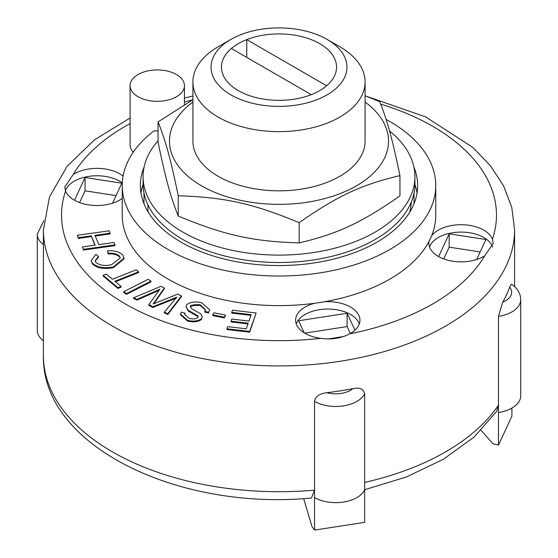 <?xml version="1.0" encoding="UTF-8"?>
<svg xmlns="http://www.w3.org/2000/svg" width="558" height="558" viewBox="0 0 558 558"><rect width="100%" height="100%" fill="white"/><g stroke="black" fill="none" stroke-linecap="round" stroke-linejoin="round"><path stroke-width="0.84" d="M311.245 94.651L231.368 48.497A57.537 33.222 180 0 1 246.755 39.625L326.632 85.779A57.537 33.222 180 0 1 311.245 94.651A57.537 33.222 180 0 1 238.301 90.619A57.537 33.222 180 0 1 231.368 48.497M246.755 57.383L246.755 39.625A57.537 33.222 180 0 1 319.699 43.657A57.537 33.222 180 0 1 326.632 85.779M147.947 204.849L147.947 210.764A132.295 76.383 0 0 0 147.954 210.778L147.445 210.778M410.555 210.778L410.046 210.778A132.295 76.383 0 0 0 411.26 202.129M148.337 212.27A132.295 76.383 180 0 1 147.954 210.778M410.046 210.778A132.295 76.383 180 0 1 409.663 212.27M158.06 140.818A135.922 78.476 0 0 0 143.078 176.635A135.922 78.476 0 0 0 274.166 255.062A135.922 78.476 0 0 0 414.922 176.635A135.922 78.476 0 0 0 389.554 130.984M143.078 176.635L143.078 184.035A135.922 78.476 0 0 0 274.166 262.462A135.922 78.476 0 0 0 414.922 184.035L414.922 176.635M192.915 102.03A109.521 63.235 0 0 0 224.874 196.095A109.521 63.235 0 0 0 381.219 163.829A109.521 63.235 0 0 0 365.085 102.03M230.942 39.395L218.129 46.788A86.085 49.697 0 0 0 192.915 81.935L192.915 141.125A86.085 49.697 0 0 0 218.129 176.265A86.085 49.697 0 0 0 311.943 187.042A86.085 49.697 0 0 0 365.085 141.125L365.085 81.935A86.085 49.697 0 0 0 339.871 46.788L327.058 39.395A67.957 39.234 180 0 1 327.058 94.881A67.957 39.234 180 0 1 230.942 94.881A67.957 39.234 180 0 1 230.942 39.395A67.957 39.234 180 0 1 327.058 39.395M365.085 95.753L379.761 101.716C387.475 121.072 392.225 138.454 399.94 175.617C361.41 184.698 337.709 195.767 299.179 222.656C252.934 203.482 224.483 197.162 178.239 195.795C170.525 158.632 165.775 141.251 158.06 121.902L192.915 99.687M158.06 121.902L158.06 142.144C165.775 179.306 170.525 196.688 178.239 216.044C224.483 235.218 252.934 241.537 299.179 242.897C337.709 233.816 361.41 222.754 399.94 195.858L399.94 175.617M178.239 195.795L178.239 216.044M299.179 222.656L299.179 242.897M192.915 81.935A86.085 49.697 0 0 0 218.129 117.075A86.085 49.697 0 0 0 311.943 127.852A86.085 49.697 0 0 0 365.085 81.935M226.946 328.795L227.699 326.653L246.231 328.815L248.198 323.194L231.054 321.192L231.8 319.057L248.945 321.052L251.191 314.635L231.73 312.361L232.477 310.22L256.115 312.982L249.656 331.438L226.946 328.795L226.946 329.534L249.656 332.177L249.656 331.438M247.947 323.905L231.054 321.938L231.054 321.192M250.947 315.347L231.73 313.101L231.73 312.361M249.656 332.177L256.115 312.982M82.305 246.95L95.167 245.143L91.254 235.86L78.392 237.666L77.388 235.281L109.082 230.824L110.086 233.209L94.93 235.343L98.843 244.627L113.999 242.493L115.004 244.878L83.309 249.335L82.305 246.95L83.309 249.335M94.874 245.185L91.254 235.86M91.254 236.599L78.392 238.406L78.392 237.666M78.392 238.406L77.388 235.281M95.223 236.041L110.086 233.948L110.086 233.209M83.309 250.075L115.004 245.618L115.004 244.878M121.058 286.435L117.947 287.677L103.181 275.317L106.292 274.076L112.465 279.244L136.201 269.793L138.621 271.809L114.885 281.267L121.058 286.435L121.058 287.175L117.947 288.416L117.947 287.677M117.947 288.416L103.181 276.057L103.181 275.317M115.485 281.769L138.621 272.555L138.621 271.809M212.703 314.865L213.93 312.801L225.558 315.103L224.323 317.167L212.703 314.865L212.703 315.605L224.323 317.907L224.323 317.167M224.323 317.907L225.558 315.103M123.688 291.736L148.163 279.286L150.981 281.127L126.499 293.578L123.688 291.736L123.688 292.476L126.499 294.317L126.499 293.578M126.499 294.317L150.981 281.867L150.981 281.127M122.76 255.013L124.036 258.124L113.42 266.884C104.248 268.719 97.204 267.47 92.286 263.139L91.31 260.447L95.843 254.413L98.508 256.408L95.181 260.635L95.809 262.337C99.833 265.482 105.113 266.25 111.635 264.652L120.2 258.019L119.489 256.136C117.027 253.813 113.267 252.851 108.203 253.255L107.422 250.758C114.271 250.354 119.384 251.77 122.76 255.013M124.036 258.124L124.036 258.863L113.42 267.624L113.42 266.884M113.42 267.624C104.248 269.458 97.204 268.217 92.286 263.878L92.286 263.139M92.286 263.878L91.31 260.447M95.202 260.998L98.508 257.147L98.508 256.408M120.179 258.396L119.489 256.136M119.489 256.875C117.027 254.553 113.267 253.59 108.203 253.995L108.203 253.255M108.203 253.995L107.422 250.758M200.106 304.724C195.788 304.515 192.615 304.835 190.592 305.686L190.292 306.628L191.917 308.895L200.657 313.749L202.282 316.811L201.626 318.59C198.146 321.15 193.473 321.729 187.593 320.334L180.569 314.126L181.329 312.124L185.13 313.219L184.698 314.426L189.134 318.339C192.859 319.288 195.705 319.057 197.685 317.655L197.895 315.849L188.116 310.199L186.002 306.572L186.7 304.682C190.404 301.969 195.384 301.32 201.647 302.729L209.599 309.725L208.601 312.354L204.793 311.259L205.4 309.509L200.106 304.724L200.106 305.463C195.788 305.261 192.615 305.575 190.592 306.426L190.592 305.686M190.592 306.426L190.334 307.005M202.282 316.811L201.626 318.59M201.626 319.329C198.146 321.889 193.473 322.468 187.593 321.073L180.569 314.865L180.569 314.126M184.733 314.796L185.13 313.219M198.076 316.979L197.895 315.849M197.895 316.588L188.116 310.939L188.116 310.199M188.116 310.939L186.002 306.572M209.599 309.725L208.601 312.354M208.601 313.094L204.793 311.999L204.793 311.259M205.379 309.878L200.106 305.463M164.345 312.152L176.802 297.128L152.836 306.761L148.888 304.556L159.909 289.218L137.017 299.353L133.606 297.756L160.983 286.324L164.394 287.928L153.164 303.991L177.667 294.143L181.483 295.928L167.756 313.749L164.345 312.152L164.345 312.892L167.756 314.489L167.756 313.749M175.916 298.188L171.822 299.869L171.822 299.13M171.822 299.869L152.836 307.5L152.836 306.761M152.836 307.5L148.888 305.296L148.888 304.556M158.96 290.355L154.559 292.336L154.559 291.597M154.559 292.336L137.017 300.092L137.017 299.353M137.017 300.092L133.606 298.502L133.606 297.756M154.566 301.983L154.566 302.722L164.394 288.667L164.394 287.928M154.566 302.722L154.057 303.629M167.756 314.489L181.483 296.668L181.483 295.928M314.552 490.147L314.552 497.548L314.552 490.147A235.595 136.019 180 0 1 112.409 451.868A235.595 136.019 180 0 1 43.405 355.683C41.571 446.107 178.295 510.856 311.427 498.029L314.552 490.147L314.552 401.362C315.179 396.64 319.295 393.746 326.89 392.686A235.595 136.019 0 0 0 352.865 388.668C359.533 387.287 363.467 388.94 364.66 393.613L364.66 522.351L314.552 530.1L312.048 526.759L303.671 498.594M496.648 411.406L498.475 405.143L498.475 316.358L502.716 302.143A235.595 136.019 0 0 0 509.677 287.154L511.414 284.134C517.447 288.186 520.544 293.369 520.719 299.667L520.719 395.852A29.902 17.263 0 0 1 498.475 412.536L498.475 445.096L511.902 416.163L511.902 408.093M498.475 445.096L492.93 443.708L481.094 430.33M498.475 405.143L498.475 412.536L498.475 405.143A235.595 136.019 180 0 1 364.66 482.398L364.66 489.791A29.902 17.263 0 0 1 343.498 502.047A29.902 17.263 0 0 1 314.552 497.548L314.552 530.1M304.668 333.133L347.104 326.57L350.305 333.475M443.708 258.912L449.169 247.152L480.166 251.944M79.599 202.589L85.06 190.822L116.057 195.614M304.236 332.875L298.614 320.759L347.104 313.254L347.104 326.57M438.616 256.582L449.169 233.83L485.934 239.521L476.651 259.519M449.169 233.83L449.169 247.152M74.5 200.252L85.06 177.507L85.06 190.822M143.978 193.054L143.978 203.684L143.978 193.054M414.022 193.054L414.022 203.684L414.022 193.054M43.88 220.64L37.281 234.13L37.281 330.315A29.902 17.263 0 0 0 43.405 340.778M347.104 313.254L354.951 330.162M343.421 336.572L328.292 338.915M85.06 177.507L121.818 183.191L112.542 203.189M386.15 119.447A156.763 90.508 180 0 1 435.763 185.514L435.763 215.109A156.763 90.508 180 0 1 431.62 235.79A156.763 90.508 180 0 1 429.074 241.258A156.763 90.508 180 0 1 324.289 301.759A156.763 90.508 180 0 1 314.817 303.224A156.763 90.508 180 0 1 122.237 215.109L122.237 185.514A156.763 90.508 180 0 1 154.106 130.816A27.182 15.694 180 0 0 158.06 130.914M431.62 235.79A32.169 18.574 180 0 1 464.158 224.79A32.169 18.574 180 0 1 492.435 239.194L493.223 243.386L484.7 255.871A32.169 18.574 180 0 1 438.309 256.408A32.169 18.574 180 0 1 428.886 243.274A32.169 18.574 180 0 1 429.074 241.258M492.616 247.082A32.169 18.574 0 0 0 461.152 232.1A32.169 18.574 0 0 0 429.534 246.971M122.237 198.425A32.169 18.574 180 0 1 74.2 200.078A32.169 18.574 180 0 1 65.565 191.031L64.777 187.056L73.3 174.354A32.169 18.574 180 0 1 123.081 176.119M122.3 182.919A32.169 18.574 0 0 0 89.573 176.265A32.169 18.574 0 0 0 65.419 190.648M324.289 301.759A32.169 18.574 180 0 1 359.952 320.215A32.169 18.574 180 0 1 349.594 333.865C341.196 338.343 331.571 339.829 320.711 338.336A32.169 18.574 180 0 1 305.038 333.349A32.169 18.574 180 0 1 295.614 320.215A32.169 18.574 180 0 1 314.817 303.224M359.303 323.919A32.169 18.574 0 0 0 327.783 309.048A32.169 18.574 0 0 0 296.256 323.919M133.25 152.188A27.182 15.694 180 0 1 130.077 144.822L130.077 85.632A27.182 15.694 180 0 1 157.258 69.938A27.182 15.694 180 0 1 184.447 85.632A27.182 15.694 180 0 1 167.665 100.133A27.182 15.694 180 0 1 138.035 96.729A27.182 15.694 180 0 1 130.077 85.632M435.763 185.514A156.763 90.508 180 0 1 279 276.022A156.763 90.508 180 0 1 122.237 185.514M413.903 167.065A138.642 80.045 180 0 1 417.642 185.514A138.642 80.045 180 0 1 332.052 259.463A138.642 80.045 180 0 1 180.966 242.116A138.642 80.045 180 0 1 140.358 185.514A138.642 80.045 180 0 1 144.097 167.065M140.951 192.915A138.642 80.045 180 0 1 143.078 184.531M414.922 184.531A138.642 80.045 180 0 1 417.049 192.915M187.593 321.073L187.593 320.334M352.865 388.668A20.841 12.032 180 0 1 326.89 392.686M314.552 401.362A29.902 17.263 0 0 0 343.498 405.868A29.902 17.263 0 0 0 364.66 393.613M509.677 287.154A20.841 12.032 180 0 1 502.716 302.143M498.475 316.358A29.902 17.263 0 0 0 520.719 299.667M37.281 234.13A29.902 17.263 0 0 0 43.405 244.599M43.405 355.683L43.405 229.91A235.595 136.019 0 0 0 112.409 326.088A235.595 136.019 0 0 0 369.159 355.572A235.595 136.019 0 0 0 514.595 229.91L511.798 207.457L503.574 185.842L490.363 165.663L472.654 147.291L425.608 116.894L366.439 96.283M320.711 338.336A217.474 125.557 180 0 1 125.222 303.894A217.474 125.557 180 0 1 65.565 191.031M73.3 174.354A217.474 125.557 180 0 1 130.077 123.611M184.447 102.044A217.474 125.557 180 0 1 192.524 99.903M380.73 104.137A217.474 125.557 180 0 1 492.435 239.194M484.7 255.871A217.474 125.557 180 0 1 349.594 333.865M364.66 489.729L406.545 476.916L443.415 459.241L473.875 437.214L496.69 411.358M514.595 286.596L514.595 229.91M192.915 95.962L184.447 98.062M130.077 118.017L94.344 139.925L66.967 166.5L49.481 196.967L43.405 229.91M184.447 104.562L184.447 85.632"/></g></svg>
